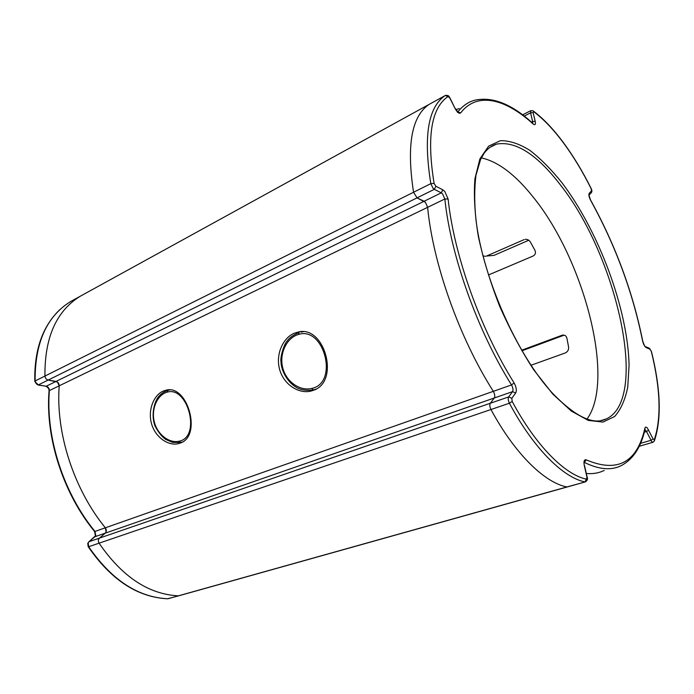 <?xml version="1.0" encoding="UTF-8"?>
<svg xmlns="http://www.w3.org/2000/svg" width="694" height="694" viewBox="0 0 694 694"><rect width="100%" height="100%" fill="white"/><g stroke="black" fill="none" stroke-linecap="round" stroke-linejoin="round"><path stroke-width="1.04" d="M80.018 296.364L80.018 296.364C56.249 311.198 44.555 337.761 44.945 376.053C44.555 337.761 56.249 311.198 80.018 296.364L70.528 301.586C46.663 316.455 34.865 342.914 35.116 380.954L44.945 376.053C45.231 378.178 46.307 379.514 48.172 380.052C46.307 379.514 45.231 378.178 44.945 376.053L413.546 192.255C406.398 145.402 411.611 116.098 429.204 104.343L80.018 296.364M59.216 385.812L57.446 382.056L48.172 380.052L56.041 381.422C58.062 382.056 59.12 383.522 59.216 385.812C55.563 432.57 73.711 489.088 105.332 527.804C73.711 489.088 55.563 432.57 59.216 385.812L49.369 390.583C45.535 437.055 63.492 493.104 94.991 531.439L105.332 527.804L106.104 531.908L105.288 533.139C106.624 531.613 106.642 529.834 105.332 527.804L493.33 391.329C459.246 337.839 432.943 263.59 427.634 207.324L425.431 202.353L427.634 207.324L59.216 385.812M163.125 391.121C153.565 395.294 147.692 410.293 151.526 423.696C155.248 437.151 168.078 446.164 178.323 443.674L180.379 443.024C202.249 435.901 187.614 384.207 166.144 390.158L163.125 391.121M294.03 333.32C282.536 338.36 275.492 354.886 279.639 369.52C283.655 384.207 298.238 393.975 310.591 391.164L313.593 390.245C340.069 381.5 324.723 325.391 298.463 331.958L294.03 333.32M455.941 109.669L459.255 108.55L455.941 109.669M37.988 384.997L46.203 386.237C48.224 386.862 49.283 388.31 49.369 390.583L49.031 391.112C45.257 437.446 63.102 493.156 94.453 531.352L94.991 531.439L95.755 535.516L89.023 541.719L99.407 538.136L105.288 533.139L99.407 538.136L490.285 403.266C489.478 404.784 489.704 406.866 490.97 409.521L99.077 543.168C98.028 541.19 98.14 539.516 99.407 538.136C98.14 539.516 98.028 541.19 99.077 543.168L88.676 546.725C111.613 579.993 138.028 597.343 167.905 598.775L178.393 595.834C148.568 594.307 122.127 576.757 99.077 543.168C122.127 576.757 148.568 594.307 178.393 595.834L566.92 486.954C544.608 482.738 514.714 453.642 490.97 409.521C489.704 406.866 489.478 404.784 490.285 403.266L494.31 397.983C495.143 396.291 494.822 394.071 493.33 391.329L511.513 384.936C477.403 330.717 450.692 255.635 444.845 198.987L442.616 193.956L441.297 192.845L424.095 201.26L417.068 197.859L413.546 192.255L417.068 197.859L38.335 384.91L46.203 386.237L424.095 201.26L425.431 202.353L417.068 197.859L434.34 189.323L432.995 188.195L430.818 183.641C423.271 136.432 428.077 107.058 445.236 95.52L445.348 95.46M604.205 470.463C598.922 473.048 592.962 474.063 586.326 473.508C592.962 474.063 598.922 473.048 604.205 470.463M448.116 199.022C453.989 255.062 480.413 329.268 514.098 382.923C516.345 387.087 516.865 390.444 515.677 392.995L511.816 398.295L512.189 401.444C535.655 445.479 564.847 474.696 586.43 479.172L586.959 477.16L584.296 465.596C583.541 461.224 584.209 459.315 586.3 459.879C617.565 473.117 637.101 462.551 644.899 428.189C645.316 426.767 646.157 426.732 647.407 428.085L653.071 438.929L654.277 439.692C661.486 418.256 660.497 388.787 651.302 351.294L650.131 349.264L646.253 347.651C644.631 346.575 643.399 344.302 642.549 340.823C632.815 292.348 615.509 245.503 590.62 200.314C588.972 197.027 588.503 194.693 589.206 193.314L591.531 190.833L591.167 188.725C582.726 171.774 573.522 156.549 563.563 143.042C553.578 129.57 543.61 119.108 533.66 111.656L533.113 112.636L535.204 121.329C535.777 124.53 535.1 125.423 533.174 124.026C505.345 98.643 477.194 91.4 460.66 112.905C459.202 113.955 457.355 112.523 455.125 108.594L449.842 98.062L448.055 96.501C431.252 107.934 426.593 136.9 434.097 183.416L435.858 186.252L434.34 189.323L441.297 192.845L442.807 189.809L444.785 191.475L448.116 199.022L444.845 198.987L427.634 207.324C432.943 263.59 459.246 337.839 493.33 391.329C494.822 394.071 495.143 396.291 494.31 397.983L94.931 536.74L88.832 541.814M316.022 389.091L312.951 390.019C306.141 390.817 300.571 389.907 296.243 387.295C285.902 381.075 281.07 368.679 281.027 362.173C279.925 357.479 284.002 343.964 287.195 341.006C289.329 337.761 293.31 334.933 299.131 332.513L298.351 334.499C286.9 337.744 279.222 353.194 282.597 367.317C285.859 381.527 299.773 391.338 311.606 388.475C339.201 383.062 324.011 325.72 298.351 334.499M296.659 333.415L299.019 332.556M481.341 157.876C498.066 161.581 515.33 174.628 533.122 197.009C583.836 259.14 615.778 379.653 587.055 418.994M526.946 239.421L525.245 239.317C527.492 239.23 529.201 240.133 530.381 242.033L534.909 250.239C536.011 252.746 535.438 254.663 533.192 255.982L488.455 274.98M562.739 335.081L562.513 335.133C564.812 334.855 566.278 335.87 566.911 338.178L568.586 347.026C568.863 349.689 567.779 351.667 565.324 352.934L530.971 365.278M524.135 239.612L486.503 256.043L494.024 255.366L528.75 240.254M562.027 335.271L521.636 350.236M521.957 350.782L564.196 335.141M494.024 255.366L486.503 256.043M586.959 477.16L587.193 477.272C587.957 478.964 587.367 480.5 585.441 481.862L566.92 486.954C544.608 482.738 514.714 453.642 490.97 409.521L509.413 403.231C508.138 400.542 507.887 398.443 508.667 396.925L512.554 391.642L494.31 397.983L490.285 403.266L508.667 396.925L511.816 398.295M434.097 183.416L430.818 183.641L413.546 192.255C406.398 145.402 411.611 116.098 429.204 104.343L445.236 95.52L448.055 96.501M300.927 332.105L303.235 331.715M482.972 255.921L485.514 256.32M182.513 441.974L180.648 442.529L172.485 442.373L165.771 439.441C162.014 436.899 158.44 432.431 155.04 426.055C150.095 412.704 155.864 398.842 159.308 395.927C161.164 393.611 164.036 391.737 167.931 390.323L168.772 390.123L167.931 390.323L167.011 392.205C157.625 394.695 151.136 408.506 154.172 421.397C157.07 434.288 169.154 443.527 178.974 441.254C201.616 437.246 187.77 385.361 167.011 392.205M180.822 442.486L178.974 441.254M165.883 391.043L167.315 390.505M601.004 420.581L606.461 418.864C649.558 398.642 616.532 255.271 560.136 184.587C536.662 154.146 515.408 140.665 496.384 144.144L489.487 147.579M561.854 182.609C598.861 231.276 627.957 309.645 629.076 365.348L627.749 387.087C625.207 399.718 620.835 409.529 614.641 416.521L602.973 422.091L588.304 420.417L571.257 411.039L552.693 393.966L533.729 369.841C521.263 350.644 509.899 329.424 499.645 306.193C490.398 282.467 483.293 259.192 478.322 236.368C474.774 214.533 473.638 195.335 474.922 178.766L479.901 158.883L488.654 146.122L500.435 140.682C509.509 140.544 519.312 143.762 529.843 150.346C540.539 158.614 551.21 169.371 561.854 182.609M313.228 389.95L311.606 388.475M650.131 349.264L649.22 348.188L645.368 346.584C645.047 347.043 644.171 345.213 642.722 341.092L642.549 340.823M654.277 439.692L654.303 441.063L652.967 442.269L651.753 441.679L646.522 431.521L644.327 432.18M531.448 122.135L532.645 121.537L530.554 112.836L530.858 110.624L533.096 110.849L533.66 111.656M648.708 430.133L646.522 431.521L644.969 429.586M644.899 428.189L645.047 429.274C641.048 447.231 633.11 459.35 621.217 465.631C611.327 470.627 599.13 469.595 584.643 462.551L584.279 462.655M586.43 479.172L584.886 481.922C562.955 477.489 533.252 447.908 509.413 403.231L512.189 401.444M640.553 443.353L650.885 440.326L653.071 438.929M533.113 112.636L530.554 112.836L524.178 116.098M457.849 111.908C462.672 105.818 468.32 101.914 474.8 100.205C492.566 96.379 511.894 104.091 532.784 123.332L533.174 124.026M435.858 186.252L442.807 189.809M515.677 392.995L512.554 391.642C513.36 389.95 513.013 387.712 511.513 384.936L514.098 382.923M532.74 123.298L532.645 121.537L535.204 121.329M586.3 459.879L584.322 462.438M445.565 95.382C447.5 95.225 448.706 95.668 449.191 96.7L449.842 98.062M449.998 97.984L455.125 108.594M457.893 111.942L460.66 112.905M584.296 465.596L583.949 462.456M591.193 192.802L591.531 190.833M651.302 351.294L651.449 351.459C660.723 388.978 661.703 418.751 654.416 440.777M589.102 195.014L589.206 193.314M588.989 195.17L590.62 200.314M646.253 347.651L645.351 346.575M88.259 546.785C111.075 579.889 137.481 597.222 167.488 598.783L178.748 595.808M87.843 543.194L89.023 541.719L88.181 542.968L88.676 546.725L88.181 546.672L87.756 543.428M35.116 380.954C35.403 383.062 36.47 384.381 38.335 384.91L34.813 381.448L35.116 380.954M178.323 443.674L179.243 443.423M310.591 391.173L311.537 390.93M298.463 331.958L298.932 331.879M567.206 486.971L179.121 595.704M600.969 420.581L606.461 418.864C593.509 425.465 575.508 416.903 552.459 393.177C517.247 355.276 482.816 277.713 475.963 219.729C474.314 203.663 474.306 188.863 475.945 175.322L480.604 159.394L484.386 152.853C487.899 148.395 491.899 145.497 496.384 144.144L489.365 147.666M651.449 351.459L649.22 348.188M563.441 142.652C553.439 129.136 543.385 118.579 533.278 110.988M313.888 389.785L315.458 389.395M530.693 110.71L522.582 114.866M652.802 442.312L639.226 446.277M585.163 481.94L567.484 486.893M455.281 108.498L457.979 112.012L457.389 112.263M587.193 477.272L584.53 465.726M563.485 142.704C573.496 156.289 582.743 171.592 591.21 188.595C592.077 190.434 592.112 191.796 591.314 192.672L589.102 195.049M590.62 200.098C615.587 245.433 632.954 292.434 642.722 341.092M95.33 535.976L94.766 536.818M168.755 390.123L169.778 389.915M181.715 442.243L182.349 442.069M95.416 535.733L94.566 531.491M49.057 390.843C49.179 388.935 48.112 387.426 45.865 386.315M34.795 381.214C34.214 350.01 42.568 326.145 59.866 309.611"/></g></svg>
